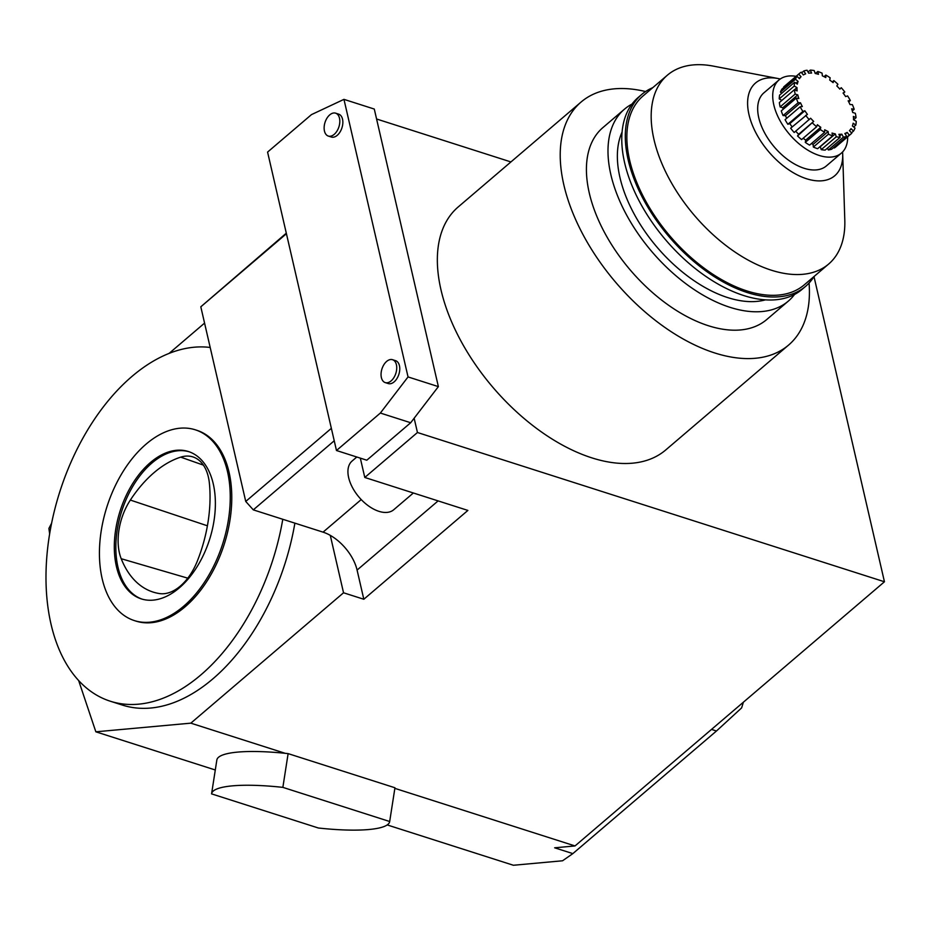 <?xml version="1.0" encoding="UTF-8"?>
<svg xmlns="http://www.w3.org/2000/svg" width="931" height="931" viewBox="0 0 931 931"><rect width="100%" height="100%" fill="white"/><g stroke="black" fill="none" stroke-linecap="round" stroke-linejoin="round"><path stroke-width="1.4" d="M286.422 233.716L200.805 306.811L245.737 501.437L253.302 509.862L323.057 532.148A36.053 20.47 -130.5 0 1 330.284 535.372L343.539 592.779L190.832 723.154L95.846 731.813L78.658 680.573M204.576 323.104L169.07 353.419M49.646 533.835L48.901 528.447L51.612 523.187M387.18 824.924L513.4 865.26L562.545 860.779L572.844 853.611L716.463 731.01L741.623 707.897A236.334 143.421 -72.3 0 0 743.369 702.218M209.405 483.433A48.063 29.175 -72.3 0 0 193.45 457.098A48.063 29.175 -72.3 0 0 180.707 457.144A112.162 68.068 -72.3 0 0 130.352 500.063A48.063 29.175 -72.3 0 0 121.205 558.716A112.162 68.068 -72.3 0 0 154.348 592.453A112.162 68.068 -72.3 0 0 159.422 593.559A48.063 29.175 -72.3 0 0 197.279 561.207A112.162 68.068 -72.3 0 0 209.405 483.433M330.284 535.372A36.053 20.47 -130.5 0 1 357.085 570.075L363.823 599.261L343.539 592.779M394.86 788.359L575.021 845.942L884.45 581.77L417.449 432.508L364.789 477.463L467.886 510.421L363.823 599.261M190.832 723.154L285.189 753.307A90.121 17.817 8.9 0 1 288.121 753.621L394.953 787.766A90.121 17.817 8.9 0 1 394.942 787.835A90.121 17.817 8.9 0 1 394.93 787.905M572.844 853.611L554.655 847.804L575.021 845.942M211.593 793.736L216.83 760.115A90.121 17.817 8.9 0 1 216.842 760.045A90.121 17.817 8.9 0 1 285.189 753.307M215.294 769.984L95.846 731.813M805.618 286.341A126.174 71.652 -130.5 0 1 669.203 236.905A126.174 71.652 -130.5 0 1 641.762 94.427L638.247 97.418A126.174 71.652 -130.5 0 0 665.688 239.907A126.174 71.652 -130.5 0 0 802.103 289.343L805.618 286.341A126.174 71.652 -130.5 0 0 813.985 276.565L884.45 581.77M581.072 102.049L458.203 206.95A159.783 90.738 49.5 0 0 440.98 289.809A159.783 90.738 49.5 0 0 540.574 431.332A159.783 90.738 49.5 0 0 665.7 449.987L788.569 345.087A159.783 90.738 -130.5 0 1 615.822 282.477A159.783 90.738 -130.5 0 1 581.072 102.049A159.783 90.738 -130.5 0 1 645.567 91.541M510.921 161.936L376.59 119.005M336.475 450.511L380.36 413.05L408.046 376.927L343.958 99.361L311.466 114.618L267.581 152.09L336.475 450.511L366.802 460.205L410.687 422.744L414.144 418.228L417.449 432.508M331.355 428.341L245.737 501.437M364.789 477.463L360.32 458.133M286.306 233.169L200.805 306.811M716.463 731.01L711.505 729.415M414.144 418.228L438.373 386.621L374.285 109.055L343.958 99.361M408.046 376.927L438.373 386.621M380.36 413.05L410.687 422.744M328.317 136.066L331.355 137.032A12.022 7.297 -72.3 0 0 341.956 127.803A12.022 7.297 -72.3 0 0 338.663 114.141L335.637 113.175A12.022 7.297 107.7 0 1 338.919 126.837A12.022 7.297 107.7 0 1 328.317 136.066A12.022 7.297 107.7 0 1 324.163 126.884A12.022 7.297 107.7 0 1 329.725 114.885A12.022 7.297 107.7 0 1 335.637 113.175M385.236 382.594L388.262 383.56A12.022 7.297 -72.3 0 0 398.875 374.332A12.022 7.297 -72.3 0 0 395.582 360.669L392.545 359.703A12.022 7.297 107.7 0 1 395.838 373.366A12.022 7.297 107.7 0 1 385.236 382.594A12.022 7.297 107.7 0 1 381.082 373.412A12.022 7.297 107.7 0 1 386.644 361.414A12.022 7.297 107.7 0 1 392.545 359.703M796.075 76.33A48.063 27.29 49.5 0 0 778.991 79.973A48.063 27.29 49.5 0 0 789.441 134.25A48.063 27.29 49.5 0 0 841.415 153.08A48.063 27.29 49.5 0 0 847.676 136.776M833.78 147.401L834.234 148.006A39.73 22.565 49.5 0 0 836.003 146.749L851.05 133.901A39.73 22.565 49.5 0 0 851.772 133.226L849.444 130.643A36.251 20.587 49.5 0 0 851.039 128.664L853.529 131.062A39.73 22.565 49.5 0 0 855.007 128.094L852.4 125.953A36.251 20.587 49.5 0 0 853.157 123.218L855.833 125.103L853.646 126.977M827.391 148.192L828.357 149.961A39.73 22.565 49.5 0 0 831.674 149.193L846.721 136.357L844.836 133.482A36.251 20.587 49.5 0 0 847.175 132.4L845.22 134.076M820.002 146.679A36.251 20.587 49.5 0 0 820.269 146.726L821.235 149.635A39.73 22.565 49.5 0 0 825.157 150.089L840.204 137.253L838.889 134.308A36.251 20.587 49.5 0 0 841.81 134.18L839.657 136.019M811.413 143.56A36.251 20.587 49.5 0 0 813.089 144.375L813.368 147.051A39.73 22.565 49.5 0 0 817.627 148.704L832.675 135.856L832.023 133.04A36.251 20.587 49.5 0 0 835.316 133.889L820.269 146.726M803.174 138.23A36.251 20.587 49.5 0 0 805.711 140.116L805.28 142.385A39.73 22.565 49.5 0 0 809.586 145.12L824.633 132.272L824.691 129.77A36.251 20.587 49.5 0 0 828.136 131.527L813.089 144.375M795.691 131.19A36.251 20.587 49.5 0 0 798.647 134.262L797.53 135.961A39.73 22.565 49.5 0 0 801.591 139.58L816.638 126.744L817.395 124.719A36.251 20.587 49.5 0 0 820.758 127.279L805.711 140.116M855.833 125.103A39.73 22.565 49.5 0 0 856.229 121.298L853.506 119.75A36.251 20.587 49.5 0 0 853.366 116.445L856.066 117.678A39.73 22.565 49.5 0 0 855.333 113.291L852.691 112.453A36.251 20.587 49.5 0 0 851.656 108.811L854.192 109.299A39.73 22.565 49.5 0 0 852.377 104.633L850.003 104.551A36.251 20.587 49.5 0 0 848.153 100.816L850.352 100.536A39.73 22.565 49.5 0 0 847.582 95.916L845.627 96.591A36.251 20.587 49.5 0 0 843.079 93.019L844.801 91.994A39.73 22.565 49.5 0 0 841.263 87.723L839.855 89.12A36.251 20.587 49.5 0 0 836.806 85.943L837.912 84.244A39.73 22.565 49.5 0 0 833.85 80.613L833.094 82.638A36.251 20.587 49.5 0 0 829.73 80.078L830.161 77.82A39.73 22.565 49.5 0 0 825.855 75.085L825.797 77.587A36.251 20.587 49.5 0 0 822.352 75.83L822.073 73.153A39.73 22.565 49.5 0 0 817.814 71.501L818.465 74.317A36.251 20.587 49.5 0 0 815.172 73.468L814.206 70.57A39.73 22.565 49.5 0 0 810.284 70.104L811.599 73.049A36.251 20.587 49.5 0 0 808.678 73.177L807.084 70.244A39.73 22.565 49.5 0 0 803.767 71L805.652 73.875A36.251 20.587 49.5 0 0 803.313 74.957L801.207 72.199A39.73 22.565 49.5 0 0 799.45 73.456A39.73 22.565 49.5 0 0 798.717 74.131L801.044 76.714A36.251 20.587 49.5 0 0 799.45 78.693L796.971 76.295A39.73 22.565 49.5 0 0 795.481 79.263L798.088 81.404A36.251 20.587 49.5 0 0 797.332 84.139L794.655 82.254A39.73 22.565 49.5 0 0 794.259 86.059L796.983 87.607A36.251 20.587 49.5 0 0 797.122 90.912L794.422 89.679A39.73 22.565 49.5 0 0 795.167 94.066L797.797 94.904A36.251 20.587 49.5 0 0 798.833 98.546L796.296 98.058A39.73 22.565 49.5 0 0 798.111 102.724L800.485 102.806A36.251 20.587 49.5 0 0 802.336 106.541L800.136 106.821A39.73 22.565 49.5 0 0 802.906 111.441L804.861 110.766A36.251 20.587 49.5 0 0 807.41 114.338L790.64 128.21A39.73 22.565 49.5 0 0 794.178 132.481L810.633 118.237A36.251 20.587 49.5 0 0 813.694 121.414L798.647 134.262M800.136 106.821L785.089 119.668A39.73 22.565 49.5 0 0 787.859 124.288L789.825 123.602A36.251 20.587 49.5 0 0 792.153 126.919M796.296 98.058L781.249 110.905A39.73 22.565 49.5 0 0 783.064 115.56L785.45 115.653A36.251 20.587 49.5 0 0 786.707 118.284M794.422 89.679L779.375 102.526A39.73 22.565 49.5 0 0 780.12 106.914L782.75 107.752A36.251 20.587 49.5 0 0 783.146 109.288M794.655 82.254L779.608 95.102A39.73 22.565 49.5 0 0 779.224 98.907L781.854 100.408M796.971 76.295L781.924 89.132A39.73 22.565 49.5 0 0 780.434 92.111L781.796 93.228M799.45 73.456L784.402 86.304A39.73 22.565 49.5 0 0 783.681 86.967L784.018 87.351M842.567 151.986A60.98 34.633 -130.5 0 1 842.695 154.174A60.98 34.633 -130.5 0 1 801.905 177.041A60.98 34.633 -130.5 0 1 749.129 115.223A60.98 34.633 -130.5 0 1 778.107 78.53A60.98 34.633 -130.5 0 1 780.248 78.995M778.991 79.973L763.944 92.809A48.063 27.29 49.5 0 0 774.394 147.086A48.063 27.29 49.5 0 0 826.367 165.927L841.415 153.08M282.861 787.37L389.682 821.514A90.121 17.817 8.9 0 1 389.67 821.584A90.121 17.817 8.9 0 1 318.39 828.008L211.57 793.875A90.121 17.817 8.9 0 1 211.581 793.806A90.121 17.817 8.9 0 1 282.861 787.37L288.121 753.621M809.062 283.036A159.783 90.738 -130.5 0 1 788.569 345.087M334.229 440.77L253.302 509.862M842.695 154.174L844.801 220.123A124.172 70.512 -130.5 0 1 828.637 264.055L804.314 284.816A124.172 70.512 -130.5 0 1 670.064 236.171A124.172 70.512 -130.5 0 1 643.065 95.951L667.387 75.178A124.172 70.512 -130.5 0 1 713.309 66.113L778.107 78.53M828.637 264.055A124.172 70.512 -130.5 0 1 694.386 215.398A124.172 70.512 -130.5 0 1 667.387 75.178M356.806 457.016L352.104 461.02A32.05 18.201 49.5 0 0 359.075 497.201A32.05 18.201 49.5 0 0 393.72 509.757L413.364 492.988M389.682 821.514L394.953 787.766M794.55 294.452A126.174 71.652 -130.5 0 1 788.313 301.12L766.748 319.531A126.174 71.652 -130.5 0 1 630.334 270.095A126.174 71.652 -130.5 0 1 602.892 127.605L624.457 109.195A126.174 71.652 -130.5 0 1 632.009 104.074M788.313 301.12A126.174 71.652 -130.5 0 1 651.898 251.673A126.174 71.652 -130.5 0 1 624.457 109.195M765.41 299.863A114.164 64.821 -130.5 0 1 657.088 247.25A114.164 64.821 -130.5 0 1 622.106 132.016M641.762 94.427A126.174 71.652 -130.5 0 1 652.736 87.689M853.529 131.062L851.434 132.854M856.066 117.678L853.587 119.796M854.192 109.299L852.307 110.917M850.352 100.536L848.735 101.921M844.801 91.994L843.288 93.286M841.263 87.723L839.762 89.015M833.85 80.613L832.267 81.975M825.855 75.085L824.04 76.645M817.814 71.501L815.44 73.526M810.284 70.104L808.05 72.013M803.767 71L801.672 72.793M798.717 74.131L783.681 86.967M801.044 76.714L799.112 78.367M795.481 79.263L780.434 92.111M798.088 81.404L795.993 83.196M794.259 86.059L779.224 98.907M796.983 87.607L794.504 89.713M795.167 94.066L780.12 106.914M797.797 94.904L782.75 107.752M798.111 102.724L783.064 115.56M800.485 102.806L785.45 115.653M802.906 111.441L787.859 124.288M804.861 110.766L789.825 123.602M805.687 115.363A39.73 22.565 49.5 0 0 809.225 119.633M813.694 121.414L797.53 135.961M812.577 123.113A39.73 22.565 49.5 0 0 816.638 126.744M820.758 127.279L820.327 129.537L805.28 142.385M820.327 129.537A39.73 22.565 49.5 0 0 824.633 132.272M828.136 131.527L828.415 134.204L813.368 147.051M828.415 134.204A39.73 22.565 49.5 0 0 832.675 135.856M835.316 133.889L836.282 136.787L821.235 149.635M836.282 136.787A39.73 22.565 49.5 0 0 840.204 137.253M841.81 134.18L843.405 137.113L828.357 149.961M843.405 137.113A39.73 22.565 49.5 0 0 846.721 136.357M847.175 132.4L849.281 135.158L834.234 148.006M849.281 135.158A39.73 22.565 49.5 0 0 851.05 133.901M210.197 347.472A184.257 111.825 -72.3 0 0 131.911 376.473A184.257 111.825 -72.3 0 0 46.55 560.485A184.257 111.825 -72.3 0 0 110.265 701.206L122.368 705.07A184.257 111.825 -72.3 0 0 294.883 523.152M110.265 701.206A184.257 111.825 -72.3 0 0 282.78 519.277M134.367 620.593L135.879 621.082A100.141 60.771 -72.3 0 0 224.255 544.193A100.141 60.771 -72.3 0 0 196.848 430.308L195.335 429.819A100.141 60.771 107.7 0 1 222.73 543.704A100.141 60.771 107.7 0 1 134.367 620.593A100.141 60.771 107.7 0 1 99.733 544.123A100.141 60.771 107.7 0 1 146.12 444.11A100.141 60.771 107.7 0 1 195.335 429.819M150.38 462.567A77.354 46.946 107.7 0 1 188.399 451.523A77.354 46.946 107.7 0 1 209.568 539.503A77.354 46.946 107.7 0 1 141.303 598.889A77.354 46.946 107.7 0 1 114.548 539.817A77.354 46.946 107.7 0 1 150.38 462.567M142.059 599.122A77.354 46.946 107.7 0 1 116.107 539.677A77.354 46.946 107.7 0 1 151.904 463.044A77.354 46.946 107.7 0 1 189.156 451.779M203.4 465.128L180.707 457.144M361.216 499.575L323.057 532.148M438.105 500.901L357.085 570.075M207.415 525.806L130.352 500.063M187.759 578.163L121.205 558.716M216.842 760.045L211.581 793.806M394.942 787.835L389.67 821.584"/></g></svg>

